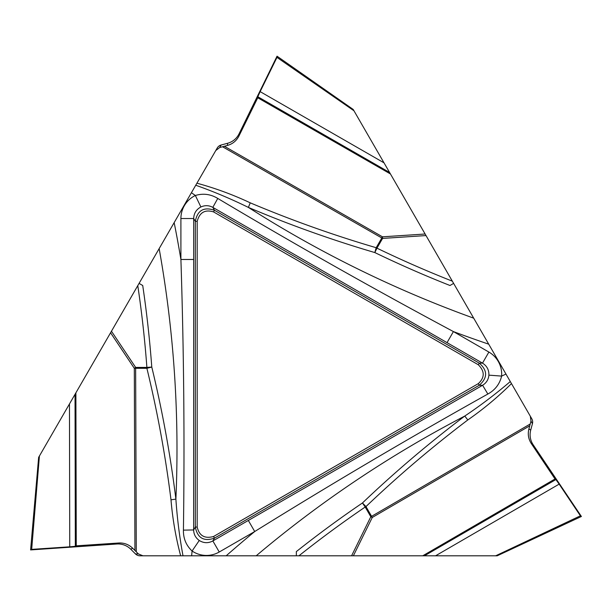 <?xml version="1.0" encoding="UTF-8"?>
<svg xmlns="http://www.w3.org/2000/svg" width="612" height="612" viewBox="0 0 612 612"><rect width="100%" height="100%" fill="white"/><g stroke="black" fill="none" stroke-linecap="round" stroke-linejoin="round"><path stroke-width="0.92" d="M75.888 392.827L75.031 394.319L75.33 546.302L76.263 545.835L75.888 392.827L111.46 331.222L135.642 367.414L146.888 367.414A1108.791 1108.791 0 0 0 137.784 285.62L139.069 283.394L142.718 285.498A1113.695 1113.695 0 0 1 151.776 367.047C162.333 410.629 170.365 454.655 175.889 499.117C177.159 518.173 179.538 537.068 183.011 555.803L180.655 555.803C175.789 537.42 172.569 518.747 170.993 499.797A12.791 0.887 172.9 0 0 175.889 499.117A1135.872 1135.872 0 0 0 159.151 248.617L174.16 222.623A1155.464 1155.464 0 0 1 180.907 259.48L180.907 218.522A25.643 25.582 60 0 1 195.358 195.48C203.207 193.155 210.673 194.134 217.765 198.433C295.282 244.632 373.833 289.017 453.416 331.582L488.889 352.061A25.643 25.582 180 0 1 501.618 376.097C499.713 384.053 495.123 390.035 487.856 394.029C409.084 438.062 331.375 483.893 254.722 531.53L219.249 552.009A25.643 25.582 -60 0 1 192.076 551.014C186.132 545.384 183.248 538.422 183.424 530.137C184.679 439.898 183.837 349.682 180.907 259.48L193.69 259.48L193.644 529.954L183.424 530.137M75.33 546.302L69.745 546.83L69.462 403.958L38.648 457.34L30.6 549.92L31.671 549.385L39.413 456.017M135.459 553.921L138.381 553.921L142.948 555.803L140.018 555.803A6.426 6.395 180 0 1 135.459 553.921L130.746 549.201A17.962 17.909 153.5 0 0 116.816 544.007L30.6 549.92M116.816 544.007L118.827 542.997L76.263 545.835M221.146 145.006L219.693 147.53L215.768 150.544L217.237 148.012A6.426 6.395 -60 0 1 221.146 145.006L227.595 143.277A17.962 17.909 -86.5 0 0 239.062 133.814L277.045 56.197L276.976 57.39L353.966 110.772L353.2 109.449L277.045 56.197M532.44 423.672L530.979 421.148L530.329 416.244L531.79 418.776A6.426 6.395 60 0 1 532.44 423.672L530.711 430.114A17.962 17.909 33.5 0 0 533.174 444.779L581.4 516.482L580.406 515.824L495.674 555.803L497.204 555.803L581.4 516.482M142.948 555.803L180.655 555.803M435.56 555.803L424.43 555.803L555.903 479.556L559.161 484.13L435.56 555.803L495.674 555.803M530.979 421.148L529.74 425.83L372.264 517.477L353.361 555.803L424.43 555.803M353.361 555.803L351.579 555.803L370.818 516.765L365.196 507.027A1108.791 1108.791 0 0 0 298.924 555.803L351.579 555.803M298.924 555.803L296.346 555.803L296.346 551.596A1113.695 1113.695 0 0 1 362.442 502.98C394.908 472.051 429.012 443.073 464.768 416.061C480.634 405.427 495.804 393.929 510.293 381.551L511.471 383.586C497.977 396.997 483.419 409.114 467.798 419.962A12.791 0.887 52.9 0 0 464.768 416.061A1135.872 1135.872 0 0 0 256.191 555.803L296.346 555.803M256.191 555.803L226.18 555.803A1155.464 1155.464 0 0 1 254.722 531.53L248.334 520.46L482.593 385.269L487.856 394.029M197.194 527.062C199.214 535.76 204.66 538.912 213.542 536.502L478.309 383.632C484.834 377.543 484.834 371.247 478.309 364.76L213.542 211.897C204.997 209.289 199.55 212.44 197.194 221.337L197.194 527.062L195.312 527.062L195.312 221.337C197.447 210.344 203.842 206.649 214.483 210.268L479.25 363.13C487.703 370.474 487.703 377.856 479.25 385.269L214.483 538.132C203.895 541.773 197.508 538.086 195.312 527.062L193.644 529.954C193.775 534.391 195.641 537.902 199.26 540.472L192.076 551.014A1155.464 1155.464 0 0 1 191.64 555.803L226.18 555.803M191.64 555.803L183.011 555.803M138.381 553.921L132.682 548.237L130.746 549.201M118.827 542.997C124.182 542.752 128.803 544.496 132.682 548.237M478.309 383.632L479.25 385.269L482.593 385.269C486.372 382.936 488.475 379.562 488.896 375.148L501.618 376.097A1155.464 1155.464 0 0 1 505.979 374.077L510.293 381.551M137.784 285.62L111.46 331.222M139.069 283.394L159.151 248.617M488.896 375.148C489.064 369.931 486.93 365.93 482.501 363.13L212.815 207.376C208.906 205.265 204.928 205.135 200.897 206.978L195.358 195.48A1155.464 1155.464 0 0 1 191.426 192.711L174.16 222.623M191.426 192.711L196.919 183.202C215.279 188.182 233.057 194.731 250.254 202.84A12.791 0.887 -67.1 0 0 248.395 207.414C231.252 198.992 213.703 191.602 195.741 185.237M215.768 150.544L196.919 183.202M69.462 403.958L75.031 394.319M199.26 540.472C203.681 543.226 208.218 543.387 212.861 540.947L219.249 552.009M170.993 499.797C165.454 455.496 157.414 411.662 146.888 368.302A12.791 0.864 166.3 0 0 151.776 367.047L146.888 367.414L146.888 368.302L135.642 368.302L136.285 551.84M31.671 549.385L69.745 546.83M555.903 479.556L555.03 478.982L531.293 443.539C528.401 439.018 527.605 434.145 528.906 428.92L530.711 430.114M530.329 416.244L511.471 383.586M384.015 162.83L389.584 172.469L257.813 96.734L260.146 91.632L384.015 162.83L353.966 110.772M219.693 147.53L224.367 146.26L382.477 236.821L425.118 234.013L389.584 172.469M425.118 234.013L426.013 235.566L382.577 238.42L376.954 248.158A1108.791 1108.791 0 0 0 452.337 281.168L426.013 235.566M452.337 281.168L453.622 283.394L449.981 285.498A1113.695 1113.695 0 0 1 374.827 252.565C331.811 239.919 289.667 224.872 248.395 207.414A1135.872 1135.872 0 0 0 473.703 318.171L453.622 283.394M473.703 318.171L488.713 344.166A1155.464 1155.464 0 0 1 453.416 331.582L447.028 342.651M505.979 374.077L488.713 344.166M529.74 425.83L528.906 428.92M422.716 555.803L555.03 478.982M213.542 211.897L214.483 210.268L212.815 207.376L217.765 198.433M478.309 364.76L479.25 363.13L482.501 363.13L488.889 352.061M467.798 419.962C432.202 446.913 398.259 475.784 365.968 506.583A12.791 0.864 46.3 0 0 362.442 502.98L365.196 507.027L365.968 506.583L371.591 516.321L530.221 424.001M580.406 515.824L559.161 484.13M257.813 96.734L257.751 97.782L238.925 136.063C236.462 140.821 232.637 143.95 227.465 145.442L227.595 143.277M224.367 146.26L227.465 145.442M390.441 173.961L257.751 97.782M200.897 206.978C196.299 209.434 193.897 213.282 193.69 218.522L180.907 218.522M250.254 202.84C291.396 220.19 333.372 235.146 376.181 247.715A12.791 0.864 -73.7 0 0 374.827 252.565L376.954 248.158L376.181 247.715L381.804 237.976L222.538 146.758M276.976 57.39L260.146 91.632M72.468 546.631L31.671 549.385L30.6 549.92L71.497 547.113L72.468 546.631M134.938 550.502L134.311 368.302L110.565 332.775M135.642 368.302A12.791 0.895 -0.2 0 1 134.311 368.302L135.642 367.414L135.642 368.302M213.542 536.502L214.483 538.132L212.861 540.947L248.334 520.46M197.194 221.337L195.312 221.337L193.69 218.522L193.69 259.48M533.174 444.779L531.293 443.539M371.591 516.321A12.791 0.895 -120.2 0 1 372.264 517.477L370.818 516.765L371.591 516.321M239.062 133.814L238.925 136.063M381.804 237.976A12.791 0.895 119.8 0 1 382.477 236.821L382.577 238.42L381.804 237.976"/></g></svg>
